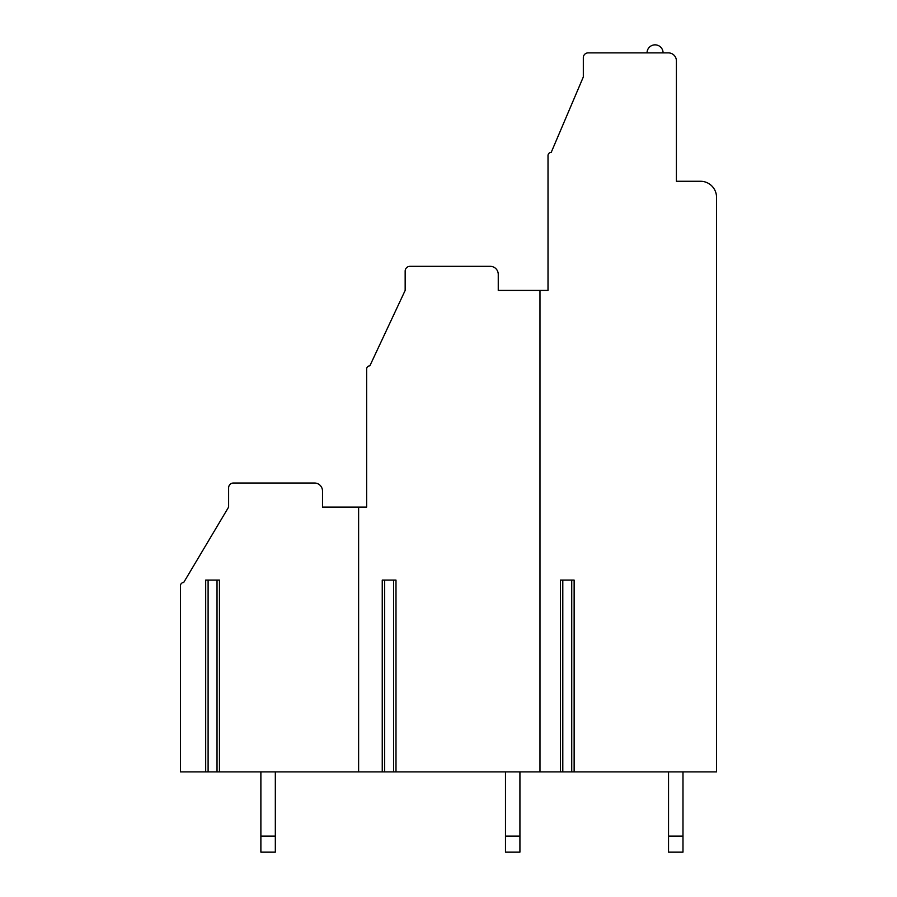 <?xml version="1.0" encoding="UTF-8"?>
<svg xmlns="http://www.w3.org/2000/svg" width="897" height="897" viewBox="0 0 897 897"><rect width="100%" height="100%" fill="white"/><g stroke="black" fill="none" stroke-linecap="round" stroke-linejoin="round"><path stroke-width="1.35" d="M358.621 771.902L358.621 507.085L322.505 507.085L322.505 491.029A8.028 8.028 0 0 0 314.488 483.012L233.433 483.012A4.81 4.81 0 0 0 228.623 487.822L228.623 507.085L183.683 582.512A3.207 3.207 0 0 0 180.465 585.73L180.465 771.902L205.693 771.902L205.693 580.112L219.44 580.112L219.44 771.902L382.245 771.902L382.245 580.112L395.992 580.112L395.992 771.902L560.401 771.902L560.401 580.112L574.136 580.112L574.136 771.902L716.535 771.902L716.535 197.318A16.045 16.045 0 0 0 700.479 181.272L676.405 181.272L676.405 60.895A8.028 8.028 0 0 0 668.377 52.878L588.129 52.878A4.81 4.81 0 0 0 583.319 57.688L583.319 76.951L551.218 152.378A3.207 3.207 0 0 0 548.011 155.596L548.011 290.415L498.25 290.415L527.941 290.415M548.011 290.415L548.011 194.111M384.409 771.902L382.245 771.902M384.656 580.112L384.656 771.902L395.992 771.902M562.565 771.902L560.401 771.902M562.8 580.112L562.8 771.902L574.136 771.902M207.869 771.902L205.693 771.902M208.104 580.112L208.104 771.902L219.44 771.902M539.983 771.902L539.983 290.415M498.25 290.415L498.25 274.359A8.028 8.028 0 0 0 490.233 266.331L409.985 266.331A4.81 4.81 0 0 0 405.164 271.152L405.164 290.415L369.856 365.841A3.207 3.207 0 0 0 366.649 369.059L366.649 507.085L358.621 507.085M322.505 507.085L350.592 507.085M366.649 507.085L366.649 413.988M647.04 52.878A8.028 8.028 0 0 1 655.057 44.85A8.028 8.028 0 0 1 663.085 52.878M668.545 771.902L668.545 836.105L682.987 836.105L682.987 771.902M682.987 836.105L682.987 852.15L668.545 852.15L668.545 836.105M505.482 852.15L505.482 836.105L519.924 836.105L519.924 852.15L505.482 852.15M505.482 771.902L505.482 836.105M519.924 836.105L519.924 771.902M260.881 771.902L260.881 836.105L275.323 836.105L275.323 771.902M275.323 836.105L275.323 852.15L260.881 852.15L260.881 836.105M571.737 580.112L571.737 771.902M393.581 580.112L393.581 771.902M217.029 580.112L217.029 771.902"/></g></svg>

